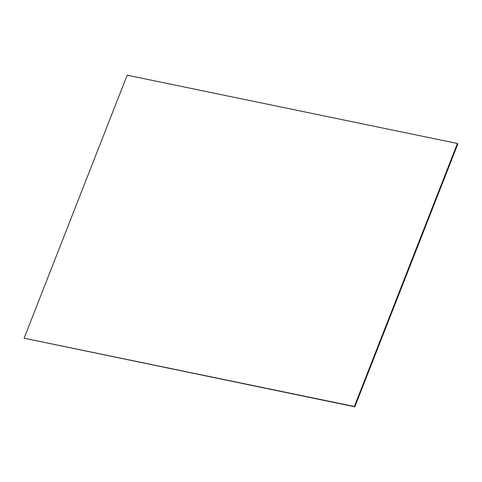 <?xml version="1.0" encoding="UTF-8"?>
<svg xmlns="http://www.w3.org/2000/svg" width="482" height="482" viewBox="0 0 482 482"><rect width="100%" height="100%" fill="white"/><g stroke="black" fill="none" stroke-linecap="round" stroke-linejoin="round"><path stroke-width="0.72" d="M457.43 143.485L457.9 143.805L354.83 406.808L24.1 338.195L127.17 75.192L457.43 143.485L354.36 406.489L24.1 338.195M354.83 406.808L354.36 406.489"/></g></svg>
